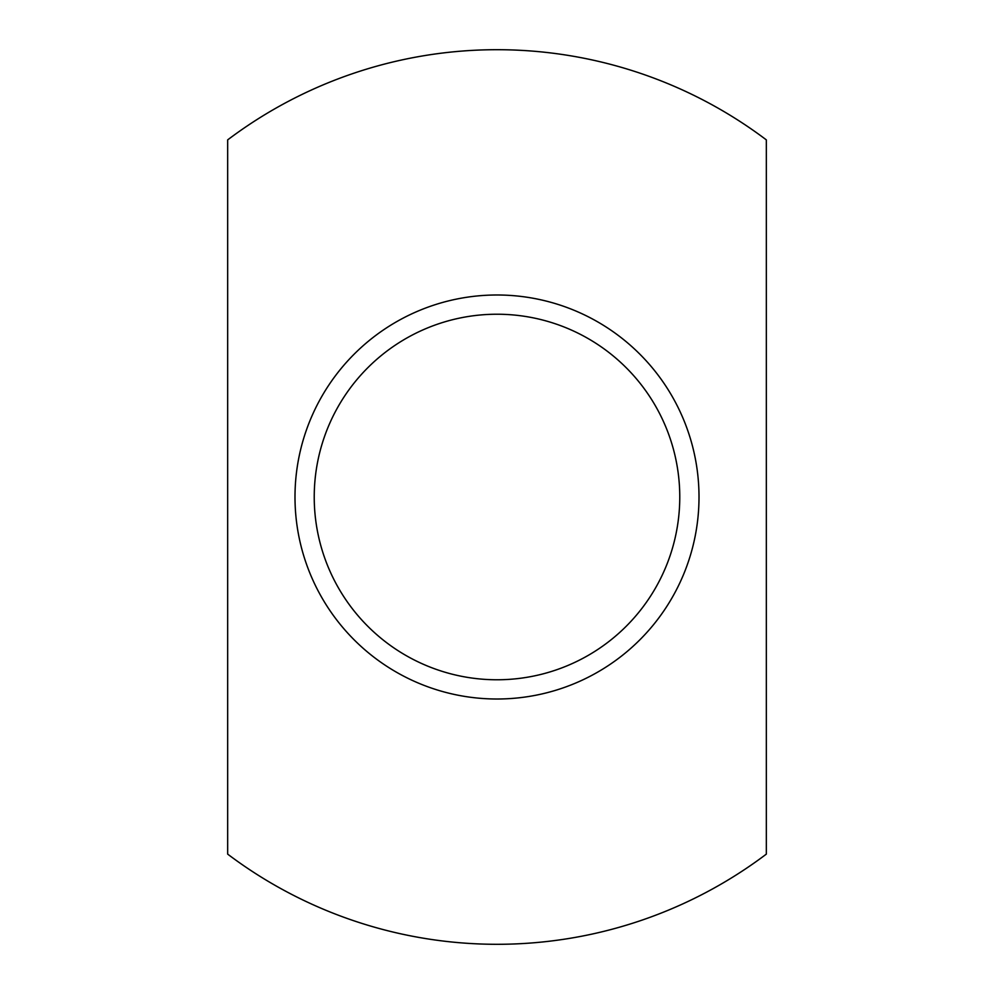 <?xml version="1.0" encoding="UTF-8"?>
<svg xmlns="http://www.w3.org/2000/svg" width="994" height="994" viewBox="0 0 994 994"><rect width="100%" height="100%" fill="white"/><g stroke="black" fill="none" stroke-linecap="round" stroke-linejoin="round"><path stroke-width="1.49" d="M227.663 139.881A447.3 447.3 0 0 1 766.337 139.881L766.337 854.119A447.3 447.3 0 0 1 227.663 854.119L227.663 139.881M699.006 497A202.006 202.006 0 0 1 497 699.006A202.006 202.006 0 0 1 294.994 497A202.006 202.006 0 0 1 497 294.994A202.006 202.006 0 0 1 699.006 497M679.772 497A182.772 182.772 0 0 0 497 314.228A182.772 182.772 0 0 0 314.228 497A182.772 182.772 0 0 0 497 679.772A182.772 182.772 0 0 0 679.772 497"/></g></svg>

